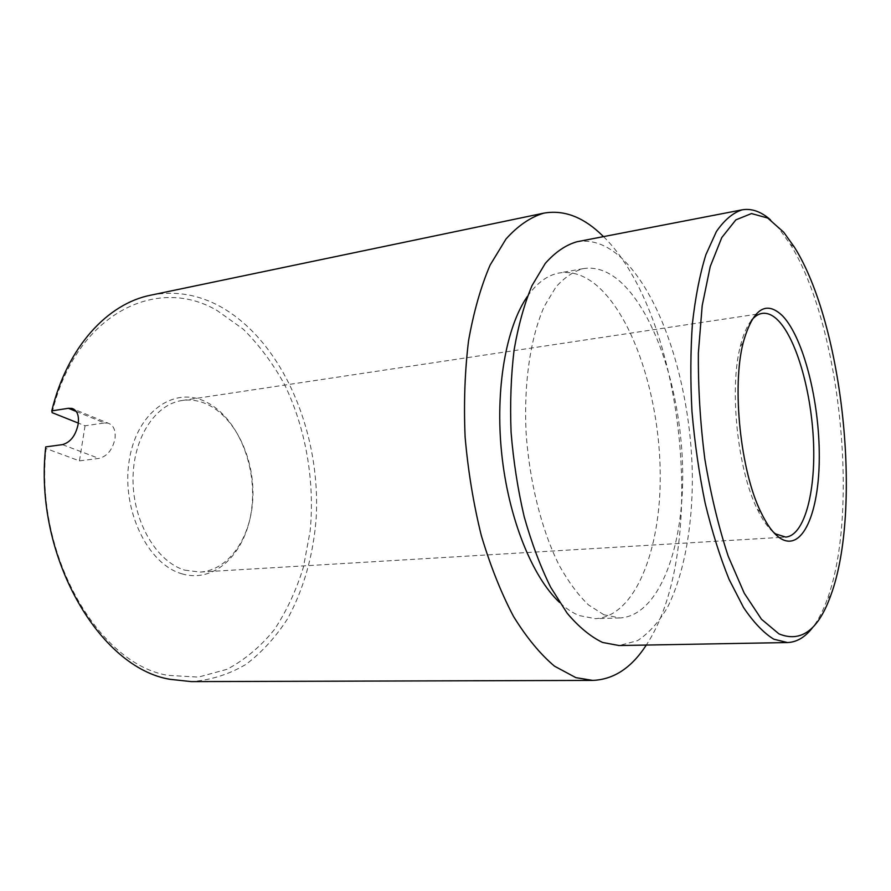 <?xml version="1.0" encoding="UTF-8"?>
<svg xmlns="http://www.w3.org/2000/svg" width="891" height="891" viewBox="0 0 891 891"><rect width="100%" height="100%" fill="white"/><g stroke="black" fill="none" stroke-linecap="round" stroke-linejoin="round"><path stroke-width="0.67" stroke-dasharray="4.46 3.34" d="M52.135 412.656C75.935 313.086 157.529 274.929 217.293 310.669L243.299 329.225C259.158 344.973 272.913 363.428 284.552 384.578C305.836 428.515 314.891 480.873 310.179 530.847L303.43 567.088C296.358 590.154 286.657 610.992 274.35 629.625C260.64 646.576 244.869 659.797 227.027 669.308L198.359 677.104L167.931 675.345C98.589 664.196 34.248 554.703 46.109 448.541L79.433 460.87L98.968 458.42C107.154 456.326 112.489 449.799 114.984 438.84C115.897 430.364 113.591 425.13 108.078 423.147L73.808 409.169M150.857 295.155C175.037 290.566 198.27 294.409 220.556 306.682C283.126 341.854 321.205 433.115 316.149 518.629C313.198 555.661 303.708 588.996 287.659 618.632C275.887 636.92 262.032 652.156 246.083 664.318C229.098 674.376 210.855 680.134 191.353 681.615M45.742 446.892L46.109 448.541M603.953 614.79L588.483 604.922C578.214 595.054 568.469 581.912 559.27 565.484C541.583 530.223 529.243 481.263 526.035 431.623C523.741 382.128 530.735 336.497 544.423 306.114L555.884 287.091C564.448 277.491 573.581 271.332 583.26 268.625C595.678 266.665 607.885 270.897 619.88 281.333C656.567 313.821 681.971 395.927 682.684 472.464C683.564 548.901 658.627 615.971 619.858 617.953L603.953 614.79M527.483 296.313C537.028 282.837 547.597 275.063 559.18 272.991C571.877 270.964 584.351 275.096 596.591 285.365C634.024 317.33 659.774 398.611 660.231 474.469C660.866 550.226 635.049 616.683 595.4 618.666L579.15 615.57C572.579 612.897 566.052 608.52 559.559 602.427M770.37 219.732L779.079 228.642L790.206 244.179C840.18 323.723 859.782 510.799 827.371 598.975C823.295 610.346 818.517 619.69 813.038 626.997M576.811 241.784C591.891 239.278 606.626 244.535 621.016 257.566C663.327 296.569 691.795 391.015 692.385 478.534C692.274 528.385 683.831 574.617 667.626 607.105C658.894 622.063 648.837 633.256 637.466 640.696L619.111 645.541M184.738 570.151L200.163 572.078C229.377 570.229 251.663 536.46 252.899 497.078C254.336 457.707 235.012 417.144 207.102 404.269C198.938 400.538 190.629 399.279 182.187 400.482C154.978 404.158 132.481 438.862 133.037 480.728C133.36 522.56 156.939 561.898 184.738 570.151M181.686 573.737C215.444 584.028 246.684 552.108 251.73 508.382C257.198 464.779 236.728 416.086 205.008 401.44C173.444 386.104 136.278 412.422 129.084 461.248C121.41 509.93 147.828 564.203 181.686 573.737M76.292 411.486L104.503 422.969L85.057 425.775L78.308 423.091M79.433 460.87L85.057 425.775M104.503 422.969L108.078 423.147M751.447 320.392C746.87 326.095 743.15 334.771 740.287 346.443C729.094 388.977 737.581 469.991 757.339 509.273C762.562 520.099 768.009 527.817 773.666 532.439M603.519 236.627C684.511 316.071 709.08 550.549 646.298 645.062M62.437 444.631L98.968 458.42M583.26 268.625L559.18 272.991M200.163 572.078L779.113 537.473M779.347 537.451L785.662 537.073M182.187 400.482L762.228 313.376M757.339 509.273L761.059 512.514M740.287 346.443L743.239 342.5M794.527 247.342L790.206 244.179M830.947 594.988L827.371 598.975M619.858 617.953L595.4 618.666"/><path stroke-width="1.34" d="M78.308 423.091L52.135 412.656L51.778 410.874C67.259 346.766 107.789 303.497 150.857 295.155L543.733 213.161C562.889 209.775 581.433 216.279 599.376 232.696L603.519 236.627M646.298 645.062C631.585 667.805 613.71 679.588 592.682 680.401L191.353 681.615L170.326 679.354C99.458 668.25 33.379 555.806 45.742 446.892L62.437 444.631C70.489 442.337 75.724 435.521 78.152 424.194C79.288 415.562 77.216 410.305 71.959 408.412L68.418 408.29L76.292 411.486M592.682 680.401L575.864 677.639L554.514 666.178C540.213 654.139 526.525 637.522 513.461 616.338C501.054 592.727 490.328 565.752 481.274 535.402C473.444 503.682 468.065 470.882 465.113 437.024C463.688 403.333 464.835 371.246 468.555 340.741C473.678 311.883 480.862 286.668 490.095 265.117L506.01 239C517.871 225.779 530.446 217.17 543.733 213.161M51.778 410.874L68.418 408.29M559.559 602.427C532.194 576.878 508.46 518.206 501.711 453.742C494.962 389.289 506.021 326.975 527.483 296.313M813.038 626.997C805.509 636.998 796.988 642.177 787.477 642.545L773.767 639.181C763.687 633 753.608 622.43 743.528 607.484L729.083 579.373C719.995 556.92 712.009 531.47 705.126 503.036C699.079 473.399 694.702 442.927 691.984 411.631C690.325 380.568 690.48 351.099 692.452 323.233C695.425 296.948 699.892 274.116 705.872 254.759L716.397 231.549C724.383 219.999 732.959 212.771 742.147 209.831C751.536 208.216 760.936 211.512 770.37 219.732M787.477 642.545L619.111 645.541L602.639 642.478C590.655 636.764 578.827 627.008 567.144 613.186L550.638 587.214C540.403 566.487 531.593 542.998 524.186 516.735C517.805 489.382 513.439 461.215 511.078 432.235C509.964 403.445 510.966 376.058 514.085 350.063C518.339 325.482 524.309 304.009 531.994 285.655L545.236 263.458C555.138 252.253 565.662 245.025 576.811 241.784L742.147 209.831M778.923 633.857L761.482 619.256L744.219 593.139L728.259 556.34C718.625 527.049 710.818 494.672 704.859 459.199C700.237 422.98 698.076 387.54 698.377 352.869L702.197 305.602L710.25 266.476L721.788 237.552L735.866 219.865L751.481 213.562L767.708 218.039L783.701 232.195L794.527 247.342C843.198 325.015 862.455 508.917 830.947 594.988C818.45 630.015 801.109 642.968 778.923 633.857M773.666 532.439L775.671 533.932L785.662 537.073C804.128 535.725 815.51 493.302 813.55 443.228C811.69 393.154 796.988 340.039 778.4 320.704C772.965 315.113 767.574 312.674 762.228 313.376C758.386 313.955 754.8 316.294 751.447 320.392M782.699 316.004C803.682 338.135 819.542 401.696 819.274 457.083C819.274 512.592 802.323 552.799 780.059 538.131C773.499 533.709 767.162 525.167 761.059 512.514C740.521 471.595 731.634 386.794 743.239 342.5C752.884 308.72 766.037 299.888 782.699 316.004M73.808 409.169L71.982 408.423"/></g></svg>
